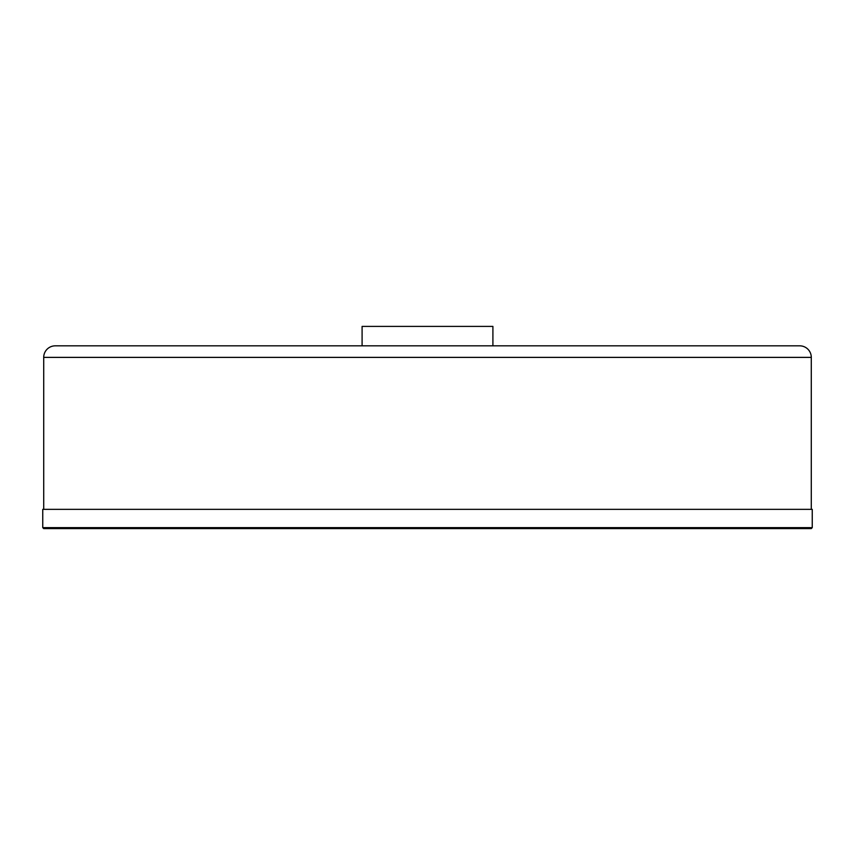 <?xml version="1.0" encoding="UTF-8"?>
<svg xmlns="http://www.w3.org/2000/svg" width="855" height="855" viewBox="0 0 855 855"><rect width="100%" height="100%" fill="white"/><g stroke="black" fill="none" stroke-linecap="round" stroke-linejoin="round"><path stroke-width="1.28" d="M811.288 357.379L43.712 357.379A11.543 11.543 0 0 1 55.254 345.837L799.746 345.837A11.543 11.543 0 0 1 811.288 357.379L811.288 509.356M43.712 357.379L43.712 509.356M427.5 528.593L811.288 528.593L812.25 527.631L42.75 527.631L43.712 528.593L427.5 528.593M812.25 527.631L812.25 509.356L42.75 509.356L42.75 527.631M492.908 345.837L492.908 326.407L362.093 326.407L362.093 345.837"/></g></svg>
